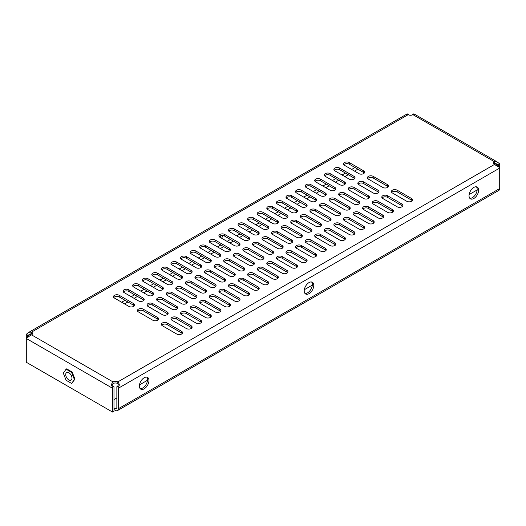 <?xml version="1.0" encoding="UTF-8"?>
<svg xmlns="http://www.w3.org/2000/svg" width="526" height="526" viewBox="0 0 526 526"><rect width="100%" height="100%" fill="white"/><g stroke="black" fill="none" stroke-linecap="round" stroke-linejoin="round"><path stroke-width="0.79" d="M144.17 388.826A6.779 3.912 120 0 0 148.595 382.849A6.779 3.912 120 0 0 147.556 377.418A6.779 3.912 120 0 0 144.17 377.76A6.779 3.912 120 0 0 139.745 383.73A6.779 3.912 120 0 0 140.784 389.161A6.779 3.912 120 0 0 144.17 388.826M140.14 388.609A6.779 3.912 120 0 0 142.737 387.991A6.779 3.912 120 0 0 146.938 382.685A6.779 3.912 120 0 0 146.761 377.142M473.827 198.499A6.779 3.912 120 0 0 478.252 192.529A6.779 3.912 120 0 0 477.213 187.098A6.779 3.912 120 0 0 473.827 187.434A6.779 3.912 120 0 0 469.402 193.404A6.779 3.912 120 0 0 470.435 198.835A6.779 3.912 120 0 0 473.827 198.499M469.797 198.282A6.779 3.912 120 0 0 472.387 197.671A6.779 3.912 120 0 0 476.595 192.358A6.779 3.912 120 0 0 476.418 186.815M308.999 293.659A6.779 3.912 120 0 0 313.424 287.689A6.779 3.912 120 0 0 312.385 282.258A6.779 3.912 120 0 0 308.999 282.594A6.779 3.912 120 0 0 304.574 288.564A6.779 3.912 120 0 0 305.613 293.995A6.779 3.912 120 0 0 308.999 293.659M304.968 293.449A6.779 3.912 120 0 0 307.559 292.831A6.779 3.912 120 0 0 311.767 287.518A6.779 3.912 120 0 0 311.589 281.975M221.577 238.212A6.779 3.912 120 0 0 222.814 235.569M220.144 237.377A6.779 3.912 120 0 0 221.032 235.681M343.78 164.75A3.386 1.959 180 0 1 349.244 164.197L363.624 172.495A3.386 1.959 180 0 1 364.294 173.047M334.201 170.279A3.386 1.959 180 0 1 339.664 169.727L354.037 178.025A3.386 1.959 180 0 1 354.708 178.577M324.614 175.815A3.386 1.959 180 0 1 330.078 175.263L344.458 183.561A3.386 1.959 180 0 1 345.128 184.113M315.035 181.345A3.386 1.959 180 0 1 320.498 180.793L334.871 189.09A3.386 1.959 180 0 1 335.542 189.643M305.448 186.881A3.386 1.959 180 0 1 310.912 186.329L325.292 194.627A3.386 1.959 180 0 1 325.962 195.179M295.868 192.411A3.386 1.959 180 0 1 301.332 191.858L315.705 200.156A3.386 1.959 180 0 1 316.376 200.708M286.282 197.947A3.386 1.959 180 0 1 291.746 197.388L306.125 205.692A3.386 1.959 180 0 1 306.796 206.245M276.702 203.477A3.386 1.959 180 0 1 282.166 202.924L296.539 211.222A3.386 1.959 180 0 1 297.21 211.774M209.624 242.203A3.386 1.959 180 0 1 215.088 241.651L229.461 249.949A3.386 1.959 180 0 1 230.132 250.507M200.038 247.739A3.386 1.959 180 0 1 205.502 247.187L219.875 255.485A3.386 1.959 180 0 1 220.552 256.037M190.458 253.269A3.386 1.959 180 0 1 195.922 252.717L210.295 261.014A3.386 1.959 180 0 1 210.965 261.573M180.872 258.805A3.386 1.959 180 0 1 186.335 258.253L200.708 266.55A3.386 1.959 180 0 1 201.386 267.103M171.292 264.335A3.386 1.959 180 0 1 176.756 263.782L191.129 272.08A3.386 1.959 180 0 1 191.799 272.639M161.706 269.871A3.386 1.959 180 0 1 167.169 269.319L181.542 277.616A3.386 1.959 180 0 1 182.22 278.169M152.126 275.4A3.386 1.959 180 0 1 157.59 274.848L171.963 283.146A3.386 1.959 180 0 1 172.633 283.698M142.539 280.937A3.386 1.959 180 0 1 148.003 280.384L162.376 288.682A3.386 1.959 180 0 1 163.053 289.234M267.116 209.013A3.386 1.959 180 0 1 272.58 208.454L286.959 216.758A3.386 1.959 180 0 1 287.63 217.31M257.536 214.542A3.386 1.959 180 0 1 263 213.99L277.373 222.288A3.386 1.959 180 0 1 278.044 222.84M247.956 220.078A3.386 1.959 180 0 1 253.42 219.52L267.793 227.824A3.386 1.959 180 0 1 268.464 228.376M132.96 286.466A3.386 1.959 180 0 1 138.423 285.914L152.796 294.212A3.386 1.959 180 0 1 153.467 294.764M123.373 292.002A3.386 1.959 180 0 1 128.837 291.45L143.21 299.748A3.386 1.959 180 0 1 143.887 300.3M113.794 297.532A3.386 1.959 180 0 1 119.257 296.98L133.63 305.277A3.386 1.959 180 0 1 134.301 305.83M238.37 225.608A3.386 1.959 180 0 1 243.834 225.056L258.207 233.353A3.386 1.959 180 0 1 258.884 233.906M219.204 236.674A3.386 1.959 180 0 1 224.668 236.121L239.041 244.419A3.386 1.959 180 0 1 239.718 244.971M367.74 178.577A3.386 1.959 180 0 1 373.204 178.025L387.577 186.329A3.386 1.959 180 0 1 388.254 186.881M358.16 184.113A3.386 1.959 180 0 1 363.624 183.561L377.997 191.858A3.386 1.959 180 0 1 378.667 192.411M348.574 189.643A3.386 1.959 180 0 1 354.037 189.09L368.41 197.388A3.386 1.959 180 0 1 369.088 197.947M338.994 195.179A3.386 1.959 180 0 1 344.458 194.627L358.831 202.924A3.386 1.959 180 0 1 359.501 203.477M329.407 200.708A3.386 1.959 180 0 1 334.871 200.156L349.244 208.454A3.386 1.959 180 0 1 349.922 209.013M319.828 206.245A3.386 1.959 180 0 1 325.292 205.692L339.664 213.99A3.386 1.959 180 0 1 340.335 214.542M310.241 211.774A3.386 1.959 180 0 1 315.705 211.222L330.078 219.52A3.386 1.959 180 0 1 330.755 220.078M300.662 217.31A3.386 1.959 180 0 1 306.125 216.758L320.498 225.056A3.386 1.959 180 0 1 321.169 225.608M233.577 256.037A3.386 1.959 180 0 1 239.041 255.485L253.42 263.782A3.386 1.959 180 0 1 254.091 264.335M223.997 261.573A3.386 1.959 180 0 1 229.461 261.014L243.834 269.319A3.386 1.959 180 0 1 244.505 269.871M214.411 267.103A3.386 1.959 180 0 1 219.875 266.55L234.254 274.848A3.386 1.959 180 0 1 234.925 275.4M204.831 272.639A3.386 1.959 180 0 1 210.295 272.08L224.668 280.384A3.386 1.959 180 0 1 225.338 280.937M195.245 278.169A3.386 1.959 180 0 1 200.708 277.616L215.088 285.914A3.386 1.959 180 0 1 215.759 286.466M185.665 283.698A3.386 1.959 180 0 1 191.129 283.146L205.502 291.45A3.386 1.959 180 0 1 206.172 292.002M176.078 289.234A3.386 1.959 180 0 1 181.542 288.682L195.922 296.98A3.386 1.959 180 0 1 196.593 297.532M166.499 294.764A3.386 1.959 180 0 1 171.963 294.212L186.335 302.509A3.386 1.959 180 0 1 187.006 303.068M291.075 222.84A3.386 1.959 180 0 1 296.539 222.288L310.912 230.585A3.386 1.959 180 0 1 311.589 231.138M281.495 228.376A3.386 1.959 180 0 1 286.959 227.824L301.332 236.121A3.386 1.959 180 0 1 302.003 236.674M271.909 233.906A3.386 1.959 180 0 1 277.373 233.353L291.746 241.651A3.386 1.959 180 0 1 292.423 242.203M156.912 300.3A3.386 1.959 180 0 1 162.376 299.748L176.756 308.045A3.386 1.959 180 0 1 177.426 308.598M147.333 305.83A3.386 1.959 180 0 1 152.796 305.277L167.169 313.575A3.386 1.959 180 0 1 167.84 314.134M137.746 311.366A3.386 1.959 180 0 1 143.21 310.813L157.59 319.111A3.386 1.959 180 0 1 158.26 319.663M262.329 239.442A3.386 1.959 180 0 1 267.793 238.889L282.166 247.187A3.386 1.959 180 0 1 282.837 247.739M243.163 250.507A3.386 1.959 180 0 1 248.627 249.949L263 258.253A3.386 1.959 180 0 1 263.671 258.805M391.699 192.411A3.386 1.959 180 0 1 397.163 191.858L411.536 200.156A3.386 1.959 180 0 1 412.206 200.708M382.113 197.947A3.386 1.959 180 0 1 387.577 197.388L401.956 205.692A3.386 1.959 180 0 1 402.627 206.245M372.533 203.477A3.386 1.959 180 0 1 377.997 202.924L392.37 211.222A3.386 1.959 180 0 1 393.04 211.774M362.947 209.013A3.386 1.959 180 0 1 368.41 208.454L382.79 216.758A3.386 1.959 180 0 1 383.461 217.31M353.367 214.542A3.386 1.959 180 0 1 358.831 213.99L373.204 222.288A3.386 1.959 180 0 1 373.874 222.84M343.78 220.078A3.386 1.959 180 0 1 349.244 219.52L363.624 227.824A3.386 1.959 180 0 1 364.294 228.376M334.201 225.608A3.386 1.959 180 0 1 339.664 225.056L354.037 233.353A3.386 1.959 180 0 1 354.708 233.906M324.614 231.138A3.386 1.959 180 0 1 330.078 230.585L344.458 238.889A3.386 1.959 180 0 1 345.128 239.442M257.536 269.871A3.386 1.959 180 0 1 263 269.319L277.373 277.616A3.386 1.959 180 0 1 278.044 278.169M247.956 275.4A3.386 1.959 180 0 1 253.42 274.848L267.793 283.146A3.386 1.959 180 0 1 268.464 283.698M238.37 280.937A3.386 1.959 180 0 1 243.834 280.384L258.207 288.682A3.386 1.959 180 0 1 258.884 289.234M228.79 286.466A3.386 1.959 180 0 1 234.254 285.914L248.627 294.212A3.386 1.959 180 0 1 249.298 294.764M219.204 292.002A3.386 1.959 180 0 1 224.668 291.45L239.041 299.748A3.386 1.959 180 0 1 239.718 300.3M209.624 297.532A3.386 1.959 180 0 1 215.088 296.98L229.461 305.277A3.386 1.959 180 0 1 230.132 305.83M200.038 303.068A3.386 1.959 180 0 1 205.502 302.509L219.875 310.813A3.386 1.959 180 0 1 220.552 311.366M190.458 308.598A3.386 1.959 180 0 1 195.922 308.045L210.295 316.343A3.386 1.959 180 0 1 210.965 316.895M315.035 236.674A3.386 1.959 180 0 1 320.498 236.121L334.871 244.419A3.386 1.959 180 0 1 335.542 244.971M305.448 242.203A3.386 1.959 180 0 1 310.912 241.651L325.292 249.949A3.386 1.959 180 0 1 325.962 250.507M295.868 247.739A3.386 1.959 180 0 1 301.332 247.187L315.705 255.485A3.386 1.959 180 0 1 316.376 256.037M180.872 314.134A3.386 1.959 180 0 1 186.335 313.575L200.708 321.879A3.386 1.959 180 0 1 201.386 322.431M171.292 319.663A3.386 1.959 180 0 1 176.756 319.111L191.129 327.409A3.386 1.959 180 0 1 191.799 327.961M161.706 325.2A3.386 1.959 180 0 1 167.169 324.641L181.542 332.945A3.386 1.959 180 0 1 182.22 333.497M286.282 253.269A3.386 1.959 180 0 1 291.746 252.717L306.125 261.014A3.386 1.959 180 0 1 306.796 261.573M267.116 264.335A3.386 1.959 180 0 1 272.58 263.782L286.959 272.08A3.386 1.959 180 0 1 287.63 272.639M276.702 258.805A3.386 1.959 180 0 1 282.166 258.253L296.539 266.55A3.386 1.959 180 0 1 297.21 267.103M228.79 231.138A3.386 1.959 180 0 1 234.254 230.585L248.627 238.889A3.386 1.959 180 0 1 249.298 239.442M252.743 244.971A3.386 1.959 180 0 1 258.207 244.419L272.58 252.717A3.386 1.959 180 0 1 273.257 253.269M409.221 115.279L407.867 113.938C406.263 113.951 406.361 114.201 408.183 114.675L31.573 332.11L28.943 332.254L26.464 334.141A4.063 2.347 -120 0 0 26.3 335.154L26.3 338.474A4.063 2.347 -60 0 1 26.464 337.271L27.299 337.403L31.573 334.878A3.386 1.959 0 0 0 32.566 333.497A3.386 1.959 0 0 0 31.573 332.11L31.573 333.773L29.962 334.017L27.819 335.476A2.032 1.177 -120 0 0 27.74 335.982L31.573 333.773A3.386 1.959 180 0 1 32.244 334.326M493.756 163.921A3.386 1.959 180 0 1 494.427 163.362L498.26 165.578A2.032 1.177 120 0 0 498.181 165.072L496.044 163.612L494.427 163.362L494.427 161.706A3.386 1.959 0 0 0 493.434 163.086A3.386 1.959 0 0 0 494.427 164.474L498.701 166.985L499.536 166.86L497.872 166.768M31.573 334.878L113.024 381.909L113.024 383.566A3.386 1.959 180 0 1 117.817 383.566L117.817 381.909A3.386 1.959 0 0 0 113.024 381.909C111.203 383.921 111.098 385.643 112.715 387.064L114.07 386.834A2.032 1.177 120 0 0 113.984 387.438L113.984 411.227L112.544 412.062L112.544 388.267A4.063 2.347 120 0 1 112.715 387.064M363.624 170.832L349.244 162.534A3.386 1.959 0 0 0 345.556 162.113A3.386 1.959 0 0 0 343.465 163.921A3.386 1.959 0 0 0 344.458 165.302L358.831 173.6A3.386 1.959 0 0 0 362.519 174.027A3.386 1.959 0 0 0 364.617 172.219A3.386 1.959 0 0 0 363.624 170.832L363.624 172.495M354.037 176.368L339.664 168.07A3.386 1.959 0 0 0 335.969 167.643A3.386 1.959 0 0 0 333.878 169.451A3.386 1.959 0 0 0 334.871 170.832L349.244 179.136A3.386 1.959 0 0 0 352.939 179.557A3.386 1.959 0 0 0 355.03 177.749A3.386 1.959 0 0 0 354.037 176.368L354.037 178.025M344.458 181.897L330.078 173.6A3.386 1.959 0 0 0 326.39 173.179A3.386 1.959 0 0 0 324.299 174.98A3.386 1.959 0 0 0 325.292 176.368L339.664 184.665A3.386 1.959 0 0 0 343.353 185.093A3.386 1.959 0 0 0 345.45 183.285A3.386 1.959 0 0 0 344.458 181.897L344.458 183.561M334.871 187.434L320.498 179.136A3.386 1.959 0 0 0 316.803 178.708A3.386 1.959 0 0 0 314.712 180.517A3.386 1.959 0 0 0 315.705 181.897L330.078 190.202A3.386 1.959 0 0 0 333.773 190.622A3.386 1.959 0 0 0 335.864 188.814A3.386 1.959 0 0 0 334.871 187.434L334.871 189.09M325.292 192.963L310.912 184.665A3.386 1.959 0 0 0 307.223 184.245A3.386 1.959 0 0 0 305.133 186.046A3.386 1.959 0 0 0 306.125 187.434L320.498 195.731A3.386 1.959 0 0 0 324.194 196.159A3.386 1.959 0 0 0 326.284 194.35A3.386 1.959 0 0 0 325.292 192.963L325.292 194.627M315.705 198.499L301.332 190.202A3.386 1.959 0 0 0 297.637 189.774A3.386 1.959 0 0 0 295.546 191.582A3.386 1.959 0 0 0 296.539 192.963L310.912 201.261A3.386 1.959 0 0 0 314.607 201.688A3.386 1.959 0 0 0 316.698 199.88A3.386 1.959 0 0 0 315.705 198.499L315.705 200.156M306.125 204.029L291.746 195.731A3.386 1.959 0 0 0 288.057 195.31A3.386 1.959 0 0 0 285.966 197.112A3.386 1.959 0 0 0 286.959 198.499L301.332 206.797A3.386 1.959 0 0 0 305.027 207.218A3.386 1.959 0 0 0 307.118 205.416A3.386 1.959 0 0 0 306.125 204.029L306.125 205.692M296.539 209.565L282.166 201.261A3.386 1.959 0 0 0 278.471 200.84A3.386 1.959 0 0 0 276.38 202.648A3.386 1.959 0 0 0 277.373 204.029L291.746 212.326A3.386 1.959 0 0 0 295.441 212.754A3.386 1.959 0 0 0 297.532 210.946A3.386 1.959 0 0 0 296.539 209.565L296.539 211.222M229.461 248.292L215.088 239.994A3.386 1.959 0 0 0 211.393 239.567A3.386 1.959 0 0 0 209.302 241.375A3.386 1.959 0 0 0 210.295 242.762L224.668 251.06A3.386 1.959 0 0 0 228.363 251.481A3.386 1.959 0 0 0 230.454 249.672A3.386 1.959 0 0 0 229.461 248.292L229.461 249.949M219.875 253.828L205.502 245.524A3.386 1.959 0 0 0 201.806 245.103A3.386 1.959 0 0 0 199.716 246.911A3.386 1.959 0 0 0 200.708 248.292L215.088 256.589A3.386 1.959 0 0 0 218.777 257.017A3.386 1.959 0 0 0 220.867 255.209A3.386 1.959 0 0 0 219.875 253.828L219.875 255.485M210.295 259.357L195.922 251.06A3.386 1.959 0 0 0 192.227 250.632A3.386 1.959 0 0 0 190.136 252.441A3.386 1.959 0 0 0 191.129 253.828L205.502 262.126A3.386 1.959 0 0 0 209.197 262.546A3.386 1.959 0 0 0 211.288 260.738A3.386 1.959 0 0 0 210.295 259.357L210.295 261.014M200.708 264.887L186.335 256.589A3.386 1.959 0 0 0 182.647 256.169A3.386 1.959 0 0 0 180.549 257.977A3.386 1.959 0 0 0 181.542 259.357L195.922 267.655A3.386 1.959 0 0 0 199.61 268.082A3.386 1.959 0 0 0 201.701 266.274A3.386 1.959 0 0 0 200.708 264.887L200.708 266.55M191.129 270.423L176.756 262.126A3.386 1.959 0 0 0 173.061 261.698A3.386 1.959 0 0 0 170.97 263.506A3.386 1.959 0 0 0 171.963 264.887L186.335 273.191A3.386 1.959 0 0 0 190.031 273.612A3.386 1.959 0 0 0 192.121 271.804A3.386 1.959 0 0 0 191.129 270.423L191.129 272.08M181.542 275.953L167.169 267.655A3.386 1.959 0 0 0 163.481 267.234A3.386 1.959 0 0 0 161.383 269.042A3.386 1.959 0 0 0 162.376 270.423L176.756 278.721A3.386 1.959 0 0 0 180.444 279.148A3.386 1.959 0 0 0 182.535 277.34A3.386 1.959 0 0 0 181.542 275.953L181.542 277.616M171.963 281.489L157.59 273.191A3.386 1.959 0 0 0 153.894 272.764A3.386 1.959 0 0 0 151.804 274.572A3.386 1.959 0 0 0 152.796 275.953L167.169 284.257A3.386 1.959 0 0 0 170.865 284.678A3.386 1.959 0 0 0 172.955 282.87A3.386 1.959 0 0 0 171.963 281.489L171.963 283.146M162.376 287.018L148.003 278.721A3.386 1.959 0 0 0 144.315 278.3A3.386 1.959 0 0 0 142.217 280.108A3.386 1.959 0 0 0 143.21 281.489L157.59 289.787A3.386 1.959 0 0 0 161.278 290.214A3.386 1.959 0 0 0 163.369 288.406A3.386 1.959 0 0 0 162.376 287.018L162.376 288.682M286.959 215.095L272.58 206.797A3.386 1.959 0 0 0 268.891 206.37A3.386 1.959 0 0 0 266.8 208.178A3.386 1.959 0 0 0 267.793 209.565L282.166 217.863A3.386 1.959 0 0 0 285.861 218.283A3.386 1.959 0 0 0 287.952 216.482A3.386 1.959 0 0 0 286.959 215.095L286.959 216.758M277.373 220.631L263 212.326A3.386 1.959 0 0 0 259.305 211.906A3.386 1.959 0 0 0 257.214 213.714A3.386 1.959 0 0 0 258.207 215.095L272.58 223.392A3.386 1.959 0 0 0 276.275 223.82A3.386 1.959 0 0 0 278.366 222.011A3.386 1.959 0 0 0 277.373 220.631L277.373 222.288M267.793 226.16L253.42 217.863A3.386 1.959 0 0 0 249.725 217.435A3.386 1.959 0 0 0 247.634 219.243A3.386 1.959 0 0 0 248.627 220.631L263 228.928A3.386 1.959 0 0 0 266.695 229.349A3.386 1.959 0 0 0 268.786 227.548A3.386 1.959 0 0 0 267.793 226.16L267.793 227.824M152.796 292.555L138.423 284.257A3.386 1.959 0 0 0 134.728 283.83A3.386 1.959 0 0 0 132.637 285.638A3.386 1.959 0 0 0 133.63 287.018L148.003 295.323A3.386 1.959 0 0 0 151.698 295.743A3.386 1.959 0 0 0 153.789 293.935A3.386 1.959 0 0 0 152.796 292.555L152.796 294.212M143.21 298.084L128.837 289.787A3.386 1.959 0 0 0 125.149 289.366A3.386 1.959 0 0 0 123.051 291.167A3.386 1.959 0 0 0 124.044 292.555L138.423 300.852A3.386 1.959 0 0 0 142.112 301.28A3.386 1.959 0 0 0 144.203 299.472A3.386 1.959 0 0 0 143.21 298.084L143.21 299.748M133.63 303.62L119.257 295.323A3.386 1.959 0 0 0 115.562 294.895A3.386 1.959 0 0 0 113.471 296.703A3.386 1.959 0 0 0 114.464 298.084L128.837 306.388A3.386 1.959 0 0 0 132.532 306.809A3.386 1.959 0 0 0 134.623 305.001A3.386 1.959 0 0 0 133.63 303.62L133.63 305.277M258.207 231.696L243.834 223.392A3.386 1.959 0 0 0 240.139 222.971A3.386 1.959 0 0 0 238.048 224.78A3.386 1.959 0 0 0 239.041 226.16L253.42 234.458A3.386 1.959 0 0 0 257.109 234.885A3.386 1.959 0 0 0 259.2 233.077A3.386 1.959 0 0 0 258.207 231.696L258.207 233.353M239.041 242.762L224.668 234.458A3.386 1.959 0 0 0 220.973 234.037A3.386 1.959 0 0 0 218.882 235.845A3.386 1.959 0 0 0 219.875 237.226L234.254 245.524A3.386 1.959 0 0 0 237.943 245.951A3.386 1.959 0 0 0 240.034 244.143A3.386 1.959 0 0 0 239.041 242.762L239.041 244.419M387.577 184.665L373.204 176.368A3.386 1.959 0 0 0 369.515 175.94A3.386 1.959 0 0 0 367.418 177.749A3.386 1.959 0 0 0 368.41 179.136L382.79 187.434A3.386 1.959 0 0 0 386.478 187.854A3.386 1.959 0 0 0 388.569 186.046A3.386 1.959 0 0 0 387.577 184.665L387.577 186.329M377.997 190.202L363.624 181.897A3.386 1.959 0 0 0 359.929 181.477A3.386 1.959 0 0 0 357.838 183.285A3.386 1.959 0 0 0 358.831 184.665L373.204 192.963A3.386 1.959 0 0 0 376.899 193.39A3.386 1.959 0 0 0 378.99 191.582A3.386 1.959 0 0 0 377.997 190.202L377.997 191.858M368.41 195.731L354.037 187.434A3.386 1.959 0 0 0 350.349 187.006A3.386 1.959 0 0 0 348.251 188.814A3.386 1.959 0 0 0 349.244 190.202L363.624 198.499A3.386 1.959 0 0 0 367.312 198.92A3.386 1.959 0 0 0 369.403 197.112A3.386 1.959 0 0 0 368.41 195.731L368.41 197.388M358.831 201.261L344.458 192.963A3.386 1.959 0 0 0 340.763 192.542A3.386 1.959 0 0 0 338.672 194.35A3.386 1.959 0 0 0 339.664 195.731L354.037 204.029A3.386 1.959 0 0 0 357.733 204.456A3.386 1.959 0 0 0 359.823 202.648A3.386 1.959 0 0 0 358.831 201.261L358.831 202.924M349.244 206.797L334.871 198.499A3.386 1.959 0 0 0 331.183 198.072A3.386 1.959 0 0 0 329.092 199.88A3.386 1.959 0 0 0 330.078 201.261L344.458 209.565A3.386 1.959 0 0 0 348.146 209.986A3.386 1.959 0 0 0 350.237 208.178A3.386 1.959 0 0 0 349.244 206.797L349.244 208.454M339.664 212.326L325.292 204.029A3.386 1.959 0 0 0 321.596 203.608A3.386 1.959 0 0 0 319.506 205.416A3.386 1.959 0 0 0 320.498 206.797L334.871 215.095A3.386 1.959 0 0 0 338.566 215.522A3.386 1.959 0 0 0 340.657 213.714A3.386 1.959 0 0 0 339.664 212.326L339.664 213.99M330.078 217.863L315.705 209.565A3.386 1.959 0 0 0 312.017 209.138A3.386 1.959 0 0 0 309.926 210.946A3.386 1.959 0 0 0 310.912 212.326L325.292 220.631A3.386 1.959 0 0 0 328.98 221.051A3.386 1.959 0 0 0 331.071 219.243A3.386 1.959 0 0 0 330.078 217.863L330.078 219.52M320.498 223.392L306.125 215.095A3.386 1.959 0 0 0 302.43 214.674A3.386 1.959 0 0 0 300.339 216.482A3.386 1.959 0 0 0 301.332 217.863L315.705 226.16A3.386 1.959 0 0 0 319.4 226.588A3.386 1.959 0 0 0 321.491 224.78A3.386 1.959 0 0 0 320.498 223.392L320.498 225.056M253.42 262.126L239.041 253.828A3.386 1.959 0 0 0 235.352 253.4A3.386 1.959 0 0 0 233.261 255.209A3.386 1.959 0 0 0 234.254 256.589L248.627 264.887A3.386 1.959 0 0 0 252.316 265.314A3.386 1.959 0 0 0 254.406 263.506A3.386 1.959 0 0 0 253.42 262.126L253.42 263.782M243.834 267.655L229.461 259.357A3.386 1.959 0 0 0 225.766 258.93A3.386 1.959 0 0 0 223.675 260.738A3.386 1.959 0 0 0 224.668 262.126L239.041 270.423A3.386 1.959 0 0 0 242.736 270.844A3.386 1.959 0 0 0 244.827 269.042A3.386 1.959 0 0 0 243.834 267.655L243.834 269.319M234.254 273.191L219.875 264.887A3.386 1.959 0 0 0 216.186 264.466A3.386 1.959 0 0 0 214.095 266.274A3.386 1.959 0 0 0 215.088 267.655L229.461 275.953A3.386 1.959 0 0 0 233.15 276.38A3.386 1.959 0 0 0 235.24 274.572A3.386 1.959 0 0 0 234.254 273.191L234.254 274.848M224.668 278.721L210.295 270.423A3.386 1.959 0 0 0 206.6 269.996A3.386 1.959 0 0 0 204.509 271.804A3.386 1.959 0 0 0 205.502 273.191L219.875 281.489A3.386 1.959 0 0 0 223.57 281.91A3.386 1.959 0 0 0 225.661 280.108A3.386 1.959 0 0 0 224.668 278.721L224.668 280.384M215.088 284.257L200.708 275.953A3.386 1.959 0 0 0 197.02 275.532A3.386 1.959 0 0 0 194.929 277.34A3.386 1.959 0 0 0 195.922 278.721L210.295 287.018A3.386 1.959 0 0 0 213.983 287.446A3.386 1.959 0 0 0 216.074 285.638A3.386 1.959 0 0 0 215.088 284.257L215.088 285.914M205.502 289.787L191.129 281.489A3.386 1.959 0 0 0 187.434 281.062A3.386 1.959 0 0 0 185.343 282.87A3.386 1.959 0 0 0 186.335 284.257L200.708 292.555A3.386 1.959 0 0 0 204.404 292.975A3.386 1.959 0 0 0 206.494 291.167A3.386 1.959 0 0 0 205.502 289.787L205.502 291.45M195.922 295.323L181.542 287.018A3.386 1.959 0 0 0 177.854 286.598A3.386 1.959 0 0 0 175.763 288.406A3.386 1.959 0 0 0 176.756 289.787L191.129 298.084A3.386 1.959 0 0 0 194.817 298.512A3.386 1.959 0 0 0 196.908 296.703A3.386 1.959 0 0 0 195.922 295.323L195.922 296.98M186.335 300.852L171.963 292.555A3.386 1.959 0 0 0 168.267 292.127A3.386 1.959 0 0 0 166.177 293.935A3.386 1.959 0 0 0 167.169 295.323L181.542 303.62A3.386 1.959 0 0 0 185.237 304.041A3.386 1.959 0 0 0 187.328 302.233A3.386 1.959 0 0 0 186.335 300.852L186.335 302.509M310.912 228.928L296.539 220.631A3.386 1.959 0 0 0 292.85 220.203A3.386 1.959 0 0 0 290.76 222.011A3.386 1.959 0 0 0 291.746 223.392L306.125 231.696A3.386 1.959 0 0 0 309.814 232.117A3.386 1.959 0 0 0 311.905 230.309A3.386 1.959 0 0 0 310.912 228.928L310.912 230.585M301.332 234.458L286.959 226.16A3.386 1.959 0 0 0 283.264 225.739A3.386 1.959 0 0 0 281.173 227.548A3.386 1.959 0 0 0 282.166 228.928L296.539 237.226A3.386 1.959 0 0 0 300.234 237.653A3.386 1.959 0 0 0 302.325 235.845A3.386 1.959 0 0 0 301.332 234.458L301.332 236.121M291.746 239.994L277.373 231.696A3.386 1.959 0 0 0 273.684 231.269A3.386 1.959 0 0 0 271.594 233.077A3.386 1.959 0 0 0 272.58 234.458L286.959 242.762A3.386 1.959 0 0 0 290.648 243.183A3.386 1.959 0 0 0 292.739 241.375A3.386 1.959 0 0 0 291.746 239.994L291.746 241.651M176.756 306.388L162.376 298.084A3.386 1.959 0 0 0 158.688 297.663A3.386 1.959 0 0 0 156.597 299.472A3.386 1.959 0 0 0 157.59 300.852L171.963 309.15A3.386 1.959 0 0 0 175.651 309.577A3.386 1.959 0 0 0 177.749 307.769A3.386 1.959 0 0 0 176.756 306.388L176.756 308.045M167.169 311.918L152.796 303.62A3.386 1.959 0 0 0 149.101 303.193A3.386 1.959 0 0 0 147.01 305.001A3.386 1.959 0 0 0 148.003 306.388L162.376 314.686A3.386 1.959 0 0 0 166.071 315.107A3.386 1.959 0 0 0 168.162 313.299A3.386 1.959 0 0 0 167.169 311.918L167.169 313.575M157.59 317.448L143.21 309.15A3.386 1.959 0 0 0 139.521 308.729A3.386 1.959 0 0 0 137.431 310.537A3.386 1.959 0 0 0 138.423 311.918L152.796 320.216A3.386 1.959 0 0 0 156.485 320.643A3.386 1.959 0 0 0 158.582 318.835A3.386 1.959 0 0 0 157.59 317.448L157.59 319.111M282.166 245.524L267.793 237.226A3.386 1.959 0 0 0 264.098 236.805A3.386 1.959 0 0 0 262.007 238.607A3.386 1.959 0 0 0 263 239.994L277.373 248.292A3.386 1.959 0 0 0 281.068 248.719A3.386 1.959 0 0 0 283.159 246.911A3.386 1.959 0 0 0 282.166 245.524L282.166 247.187M263 256.589L248.627 248.292A3.386 1.959 0 0 0 244.932 247.871A3.386 1.959 0 0 0 242.841 249.672A3.386 1.959 0 0 0 243.834 251.06L258.207 259.357A3.386 1.959 0 0 0 261.902 259.778A3.386 1.959 0 0 0 263.993 257.977A3.386 1.959 0 0 0 263 256.589L263 258.253M411.536 198.499L397.163 190.202A3.386 1.959 0 0 0 393.468 189.774A3.386 1.959 0 0 0 391.377 191.582A3.386 1.959 0 0 0 392.37 192.963L406.743 201.261A3.386 1.959 0 0 0 410.438 201.688A3.386 1.959 0 0 0 412.529 199.88A3.386 1.959 0 0 0 411.536 198.499L411.536 200.156M401.956 204.029L387.577 195.731A3.386 1.959 0 0 0 383.888 195.31A3.386 1.959 0 0 0 381.797 197.112A3.386 1.959 0 0 0 382.79 198.499L397.163 206.797A3.386 1.959 0 0 0 400.851 207.218A3.386 1.959 0 0 0 402.949 205.416A3.386 1.959 0 0 0 401.956 204.029L401.956 205.692M392.37 209.565L377.997 201.261A3.386 1.959 0 0 0 374.302 200.84A3.386 1.959 0 0 0 372.211 202.648A3.386 1.959 0 0 0 373.204 204.029L387.577 212.326A3.386 1.959 0 0 0 391.272 212.754A3.386 1.959 0 0 0 393.363 210.946A3.386 1.959 0 0 0 392.37 209.565L392.37 211.222M382.79 215.095L368.41 206.797A3.386 1.959 0 0 0 364.722 206.37A3.386 1.959 0 0 0 362.631 208.178A3.386 1.959 0 0 0 363.624 209.565L377.997 217.863A3.386 1.959 0 0 0 381.685 218.283A3.386 1.959 0 0 0 383.783 216.482A3.386 1.959 0 0 0 382.79 215.095L382.79 216.758M373.204 220.631L358.831 212.326A3.386 1.959 0 0 0 355.135 211.906A3.386 1.959 0 0 0 353.045 213.714A3.386 1.959 0 0 0 354.037 215.095L368.41 223.392A3.386 1.959 0 0 0 372.106 223.82A3.386 1.959 0 0 0 374.196 222.011A3.386 1.959 0 0 0 373.204 220.631L373.204 222.288M363.624 226.16L349.244 217.863A3.386 1.959 0 0 0 345.556 217.435A3.386 1.959 0 0 0 343.465 219.243A3.386 1.959 0 0 0 344.458 220.631L358.831 228.928A3.386 1.959 0 0 0 362.519 229.349A3.386 1.959 0 0 0 364.617 227.548A3.386 1.959 0 0 0 363.624 226.16L363.624 227.824M354.037 231.696L339.664 223.392A3.386 1.959 0 0 0 335.969 222.971A3.386 1.959 0 0 0 333.878 224.78A3.386 1.959 0 0 0 334.871 226.16L349.244 234.458A3.386 1.959 0 0 0 352.939 234.885A3.386 1.959 0 0 0 355.03 233.077A3.386 1.959 0 0 0 354.037 231.696L354.037 233.353M344.458 237.226L330.078 228.928A3.386 1.959 0 0 0 326.39 228.501A3.386 1.959 0 0 0 324.299 230.309A3.386 1.959 0 0 0 325.292 231.696L339.664 239.994A3.386 1.959 0 0 0 343.353 240.415A3.386 1.959 0 0 0 345.45 238.607A3.386 1.959 0 0 0 344.458 237.226L344.458 238.889M277.373 275.953L263 267.655A3.386 1.959 0 0 0 259.305 267.234A3.386 1.959 0 0 0 257.214 269.042A3.386 1.959 0 0 0 258.207 270.423L272.58 278.721A3.386 1.959 0 0 0 276.275 279.148A3.386 1.959 0 0 0 278.366 277.34A3.386 1.959 0 0 0 277.373 275.953L277.373 277.616M267.793 281.489L253.42 273.191A3.386 1.959 0 0 0 249.725 272.764A3.386 1.959 0 0 0 247.634 274.572A3.386 1.959 0 0 0 248.627 275.953L263 284.257A3.386 1.959 0 0 0 266.695 284.678A3.386 1.959 0 0 0 268.786 282.87A3.386 1.959 0 0 0 267.793 281.489L267.793 283.146M258.207 287.018L243.834 278.721A3.386 1.959 0 0 0 240.139 278.3A3.386 1.959 0 0 0 238.048 280.108A3.386 1.959 0 0 0 239.041 281.489L253.42 289.787A3.386 1.959 0 0 0 257.109 290.214A3.386 1.959 0 0 0 259.2 288.406A3.386 1.959 0 0 0 258.207 287.018L258.207 288.682M248.627 292.555L234.254 284.257A3.386 1.959 0 0 0 230.559 283.83A3.386 1.959 0 0 0 228.468 285.638A3.386 1.959 0 0 0 229.461 287.018L243.834 295.323A3.386 1.959 0 0 0 247.529 295.743A3.386 1.959 0 0 0 249.62 293.935A3.386 1.959 0 0 0 248.627 292.555L248.627 294.212M239.041 298.084L224.668 289.787A3.386 1.959 0 0 0 220.973 289.366A3.386 1.959 0 0 0 218.882 291.167A3.386 1.959 0 0 0 219.875 292.555L234.254 300.852A3.386 1.959 0 0 0 237.943 301.28A3.386 1.959 0 0 0 240.034 299.472A3.386 1.959 0 0 0 239.041 298.084L239.041 299.748M229.461 303.62L215.088 295.323A3.386 1.959 0 0 0 211.393 294.895A3.386 1.959 0 0 0 209.302 296.703A3.386 1.959 0 0 0 210.295 298.084L224.668 306.388A3.386 1.959 0 0 0 228.363 306.809A3.386 1.959 0 0 0 230.454 305.001A3.386 1.959 0 0 0 229.461 303.62L229.461 305.277M219.875 309.15L205.502 300.852A3.386 1.959 0 0 0 201.806 300.431A3.386 1.959 0 0 0 199.716 302.233A3.386 1.959 0 0 0 200.708 303.62L215.088 311.918A3.386 1.959 0 0 0 218.777 312.339A3.386 1.959 0 0 0 220.867 310.537A3.386 1.959 0 0 0 219.875 309.15L219.875 310.813M210.295 314.686L195.922 306.388A3.386 1.959 0 0 0 192.227 305.961A3.386 1.959 0 0 0 190.136 307.769A3.386 1.959 0 0 0 191.129 309.15L205.502 317.448A3.386 1.959 0 0 0 209.197 317.875A3.386 1.959 0 0 0 211.288 316.067A3.386 1.959 0 0 0 210.295 314.686L210.295 316.343M334.871 242.762L320.498 234.458A3.386 1.959 0 0 0 316.803 234.037A3.386 1.959 0 0 0 314.712 235.845A3.386 1.959 0 0 0 315.705 237.226L330.078 245.524A3.386 1.959 0 0 0 333.773 245.951A3.386 1.959 0 0 0 335.864 244.143A3.386 1.959 0 0 0 334.871 242.762L334.871 244.419M325.292 248.292L310.912 239.994A3.386 1.959 0 0 0 307.223 239.567A3.386 1.959 0 0 0 305.133 241.375A3.386 1.959 0 0 0 306.125 242.762L320.498 251.06A3.386 1.959 0 0 0 324.194 251.481A3.386 1.959 0 0 0 326.284 249.672A3.386 1.959 0 0 0 325.292 248.292L325.292 249.949M315.705 253.828L301.332 245.524A3.386 1.959 0 0 0 297.637 245.103A3.386 1.959 0 0 0 295.546 246.911A3.386 1.959 0 0 0 296.539 248.292L310.912 256.589A3.386 1.959 0 0 0 314.607 257.017A3.386 1.959 0 0 0 316.698 255.209A3.386 1.959 0 0 0 315.705 253.828L315.705 255.485M200.708 320.216L186.335 311.918A3.386 1.959 0 0 0 182.647 311.491A3.386 1.959 0 0 0 180.549 313.299A3.386 1.959 0 0 0 181.542 314.686L195.922 322.984A3.386 1.959 0 0 0 199.61 323.405A3.386 1.959 0 0 0 201.701 321.603A3.386 1.959 0 0 0 200.708 320.216L200.708 321.879M191.129 325.752L176.756 317.448A3.386 1.959 0 0 0 173.061 317.027A3.386 1.959 0 0 0 170.97 318.835A3.386 1.959 0 0 0 171.963 320.216L186.335 328.513A3.386 1.959 0 0 0 190.031 328.941A3.386 1.959 0 0 0 192.121 327.133A3.386 1.959 0 0 0 191.129 325.752L191.129 327.409M181.542 331.281L167.169 322.984A3.386 1.959 0 0 0 163.481 322.556A3.386 1.959 0 0 0 161.383 324.364A3.386 1.959 0 0 0 162.376 325.752L176.756 334.049A3.386 1.959 0 0 0 180.444 334.47A3.386 1.959 0 0 0 182.535 332.669A3.386 1.959 0 0 0 181.542 331.281L181.542 332.945M306.125 259.357L291.746 251.06A3.386 1.959 0 0 0 288.057 250.632A3.386 1.959 0 0 0 285.966 252.441A3.386 1.959 0 0 0 286.959 253.828L301.332 262.126A3.386 1.959 0 0 0 305.027 262.546A3.386 1.959 0 0 0 307.118 260.738A3.386 1.959 0 0 0 306.125 259.357L306.125 261.014M286.959 270.423L272.58 262.126A3.386 1.959 0 0 0 268.891 261.698A3.386 1.959 0 0 0 266.8 263.506A3.386 1.959 0 0 0 267.793 264.887L282.166 273.191A3.386 1.959 0 0 0 285.861 273.612A3.386 1.959 0 0 0 287.952 271.804A3.386 1.959 0 0 0 286.959 270.423L286.959 272.08M296.539 264.887L282.166 256.589A3.386 1.959 0 0 0 278.471 256.169A3.386 1.959 0 0 0 276.38 257.977A3.386 1.959 0 0 0 277.373 259.357L291.746 267.655A3.386 1.959 0 0 0 295.441 268.082A3.386 1.959 0 0 0 297.532 266.274A3.386 1.959 0 0 0 296.539 264.887L296.539 266.55M248.627 237.226L234.254 228.928A3.386 1.959 0 0 0 230.559 228.501A3.386 1.959 0 0 0 228.468 230.309A3.386 1.959 0 0 0 229.461 231.696L243.834 239.994A3.386 1.959 0 0 0 247.529 240.415A3.386 1.959 0 0 0 249.62 238.607A3.386 1.959 0 0 0 248.627 237.226L248.627 238.889M272.58 251.06L258.207 242.762A3.386 1.959 0 0 0 254.518 242.335A3.386 1.959 0 0 0 252.427 244.143A3.386 1.959 0 0 0 253.42 245.524L267.793 253.828A3.386 1.959 0 0 0 271.482 254.249A3.386 1.959 0 0 0 273.573 252.441A3.386 1.959 0 0 0 272.58 251.06L272.58 252.717M408.183 114.675A3.386 1.959 0 0 0 412.976 114.675C414.797 114.201 414.902 113.958 413.285 113.938L411.93 115.279M499.536 166.86A4.063 2.347 60 0 1 499.7 168.07L118.297 388.267A4.063 2.347 -120 0 0 118.133 387.064L116.779 386.834C118.284 385.736 118.633 384.644 117.817 383.566M116.857 407.913L115.424 408.741A2.032 1.177 -120 0 0 116.437 408.84A2.032 1.177 -120 0 0 116.857 407.913L116.857 387.438A2.032 1.177 -120 0 0 116.779 386.834M118.133 387.064C119.737 385.676 119.639 383.954 117.817 381.909L494.427 164.474M113.984 409.57L115.424 410.398A4.063 2.347 -120 0 0 117.456 410.602A4.063 2.347 -120 0 0 118.297 408.741L499.7 188.538L499.7 164.75A4.063 2.347 120 0 0 499.536 163.737L498.181 165.072M118.297 408.741L118.297 388.267M26.464 334.141L27.819 335.476M407.867 113.938L407.196 114.175M406.736 114.162L28.943 332.254M214.7 241.46A6.779 3.912 120 0 0 215.049 241.71A6.779 3.912 120 0 0 215.568 241.927M27.74 337.054L27.74 335.982M26.464 337.271L28.128 337.173M113.024 383.566C112.196 384.624 112.544 385.709 114.07 386.834M112.544 388.267L26.3 338.474L26.3 362.263L112.544 412.062M413.982 114.175L413.285 113.938M499.536 163.737L497.057 161.85L494.427 161.706L412.976 114.675M498.26 165.578L498.26 166.65M499.7 188.538A4.063 2.347 60 0 1 498.858 190.399L117.456 410.602M113.984 399.609L116.857 397.952M139.475 384.894L147.504 380.259M304.304 289.734L312.326 285.099M469.133 194.567L477.154 189.939M115.424 408.741L113.984 407.913M67.289 372.303A4.405 2.545 -120 0 0 66.644 372.507A4.405 2.545 -120 0 0 66.375 377.083A4.405 2.545 -120 0 0 70.405 380.331A4.405 2.545 -120 0 0 71.049 380.134A4.405 2.545 -120 0 0 71.319 375.557A4.405 2.545 -120 0 0 67.289 372.303M74.383 379.516L71.615 383.447L66.085 380.252L63.317 373.125L66.085 369.186L71.615 372.382L74.383 379.516L74.955 379.18L71.615 383.447M71.615 372.382L72.187 372.053L66.657 368.857L66.085 369.186M72.187 372.053L74.955 379.18M354.997 167.518L351.644 169.451M345.411 173.047L342.058 174.987M335.831 178.577L332.478 180.517M326.245 184.113L322.892 186.046M316.665 189.643L313.312 191.582M307.079 195.179L303.726 197.112M297.499 200.708L294.146 202.648M287.919 206.245L284.559 208.178M278.333 211.774L274.98 213.714M268.753 217.31L265.393 219.243M259.167 222.84L255.814 224.78M249.587 228.376L246.227 230.309M240.001 233.906L236.647 235.845M230.421 239.442L227.061 241.375M220.835 244.971L217.481 246.911M211.255 250.507L207.895 252.441M201.668 256.037L198.315 257.977M192.089 261.573L188.729 263.506M182.502 267.103L179.149 269.042M172.922 272.639L169.569 274.572M163.336 278.169L159.983 280.108M153.756 283.698L150.403 285.638M144.17 289.234L140.817 291.167M134.59 294.764L131.237 296.703M125.004 300.3L121.651 302.233M124.524 303.897L127.877 301.957M134.11 298.36L137.464 296.427M143.69 292.831L147.043 290.891M153.276 287.295L156.63 285.362M162.856 281.765L166.209 279.825M172.443 276.235L175.796 274.296M182.022 270.699L185.376 268.766M191.609 265.17L194.962 263.23M201.188 259.634L204.542 257.701M210.775 254.104L214.128 252.164M220.355 248.568L223.708 246.635M229.941 243.038L233.294 241.099M239.521 237.502L242.874 235.569M249.107 231.973L252.46 230.033M258.687 226.436L262.04 224.503M268.273 220.907L271.626 218.967M277.853 215.371L281.206 213.438M287.439 209.841L290.793 207.901M297.019 204.305L300.372 202.372M306.605 198.775L309.959 196.836M316.185 193.239L319.538 191.306M325.772 187.71L329.125 185.77M335.351 182.174L338.705 180.24M344.938 176.644L348.291 174.704M354.517 171.108L357.871 169.175M258.207 244.419L258.207 242.762M234.254 230.585L234.254 228.928M282.166 258.253L282.166 256.589M272.58 263.782L272.58 262.126M291.746 252.717L291.746 251.06M167.169 324.641L167.169 322.984M176.756 319.111L176.756 317.448M186.335 313.575L186.335 311.918M301.332 247.187L301.332 245.524M310.912 241.651L310.912 239.994M320.498 236.121L320.498 234.458M195.922 308.045L195.922 306.388M205.502 302.509L205.502 300.852M215.088 296.98L215.088 295.323M224.668 291.45L224.668 289.787M234.254 285.914L234.254 284.257M243.834 280.384L243.834 278.721M253.42 274.848L253.42 273.191M263 269.319L263 267.655M330.078 230.585L330.078 228.928M339.664 225.056L339.664 223.392M349.244 219.52L349.244 217.863M358.831 213.99L358.831 212.326M368.41 208.454L368.41 206.797M377.997 202.924L377.997 201.261M387.577 197.388L387.577 195.731M397.163 191.858L397.163 190.202M248.627 249.949L248.627 248.292M267.793 238.889L267.793 237.226M143.21 310.813L143.21 309.15M152.796 305.277L152.796 303.62M162.376 299.748L162.376 298.084M277.373 233.353L277.373 231.696M286.959 227.824L286.959 226.16M296.539 222.288L296.539 220.631M171.963 294.212L171.963 292.555M181.542 288.682L181.542 287.018M191.129 283.146L191.129 281.489M200.708 277.616L200.708 275.953M210.295 272.08L210.295 270.423M219.875 266.55L219.875 264.887M229.461 261.014L229.461 259.357M239.041 255.485L239.041 253.828M306.125 216.758L306.125 215.095M315.705 211.222L315.705 209.565M325.292 205.692L325.292 204.029M334.871 200.156L334.871 198.499M344.458 194.627L344.458 192.963M354.037 189.09L354.037 187.434M363.624 183.561L363.624 181.897M373.204 178.025L373.204 176.368M224.668 236.121L224.668 234.458M243.834 225.056L243.834 223.392M119.257 296.98L119.257 295.323M128.837 291.45L128.837 289.787M138.423 285.914L138.423 284.257M253.42 219.52L253.42 217.863M263 213.99L263 212.326M272.58 208.454L272.58 206.797M148.003 280.384L148.003 278.721M157.59 274.848L157.59 273.191M167.169 269.319L167.169 267.655M176.756 263.782L176.756 262.126M186.335 258.253L186.335 256.589M195.922 252.717L195.922 251.06M205.502 247.187L205.502 245.524M215.088 241.651L215.088 239.994M282.166 202.924L282.166 201.261M291.746 197.388L291.746 195.731M301.332 191.858L301.332 190.202M310.912 186.329L310.912 184.665M320.498 180.793L320.498 179.136M330.078 175.263L330.078 173.6M339.664 169.727L339.664 168.07M349.244 164.197L349.244 162.534M414.416 114.135L497.057 161.85"/></g></svg>
